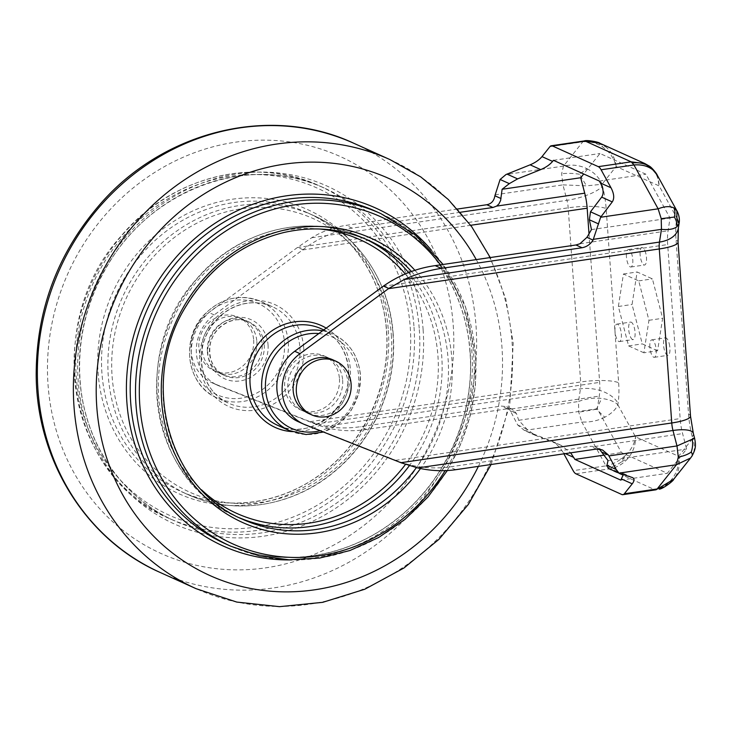 <?xml version="1.0" encoding="UTF-8"?>
<svg xmlns="http://www.w3.org/2000/svg" width="732" height="732" viewBox="0 0 732 732"><rect width="100%" height="100%" fill="white"/><g stroke="black" fill="none" stroke-linecap="round" stroke-linejoin="round"><path stroke-width="0.55" stroke-dasharray="3.66 2.75" d="M589.004 233.801L599.654 382.36A29.426 10.019 81.7 0 1 599.261 396.103L597.294 408.758L621.431 452.577L667.328 473.293L686.607 449.055L682.599 433.6A29.426 10.019 81.7 0 1 680.147 418.585L667.676 244.552A29.426 10.019 81.7 0 1 668.069 230.818L670.054 218.072L645.889 174.207L599.993 153.491L583.706 173.978M649.87 347.151A8.83 3.001 81.7 0 1 651.764 339.849A8.83 3.001 81.7 0 1 655.488 345.513A8.83 3.001 81.7 0 1 654.326 357.317A8.83 3.001 81.7 0 1 649.87 347.151M626.436 256.831A8.83 3.001 81.7 0 1 628.34 249.539A8.83 3.001 81.7 0 1 632.064 255.203A8.83 3.001 81.7 0 1 630.902 267.006A8.83 3.001 81.7 0 1 626.436 256.831M615.008 331.413A8.83 3.001 81.7 0 1 616.902 324.111A8.83 3.001 81.7 0 1 621.157 332.41A8.83 3.001 81.7 0 1 619.473 341.579A8.83 3.001 81.7 0 1 618.805 341.469A8.83 3.001 81.7 0 1 615.008 331.413M643.886 352.797L628.596 345.888L618.366 306.488L623.435 273.997L638.725 280.896L648.945 320.296L643.886 352.797L657.574 350.784L662.643 318.292L652.413 278.892L637.124 271.984L632.064 304.485L642.284 343.884L657.574 350.784M460.3 212.271L352.138 228.137C334.304 231.038 317.908 238.229 302.957 249.722L214.211 314.916A41.202 37.854 114.3 0 0 196.368 352.577A41.202 37.854 114.3 0 0 217.797 385.38A41.202 37.854 114.3 0 0 219.307 386.011L315.455 424.093C331.697 430.425 348.743 432.219 366.595 429.455L507.386 408.804L511.448 408.978L512.729 409.435L516.444 413.516L518.704 420.287L526.912 429.162L535.083 435.266L561.38 445.468L570.667 452.834M604.266 455.094L621.431 452.577M518.704 420.287L597.294 408.758M457.445 209.041L346.026 225.383C333.636 227.231 322.199 231.349 311.704 237.754L297.357 247.544L208.913 312.527A41.202 37.854 114.3 0 0 191.07 350.189A41.202 37.854 114.3 0 0 212.5 382.982A41.202 37.854 114.3 0 0 214.009 383.623L310.158 421.705L325.566 426.234C336.583 428.321 348.222 428.476 360.483 426.701L501.283 406.05L506.608 406.672L510.323 410.753L517.716 425.008L524.414 430.443L550.784 440.691C555.881 443.153 560.026 447.142 563.219 452.669L563.869 453.831M625.695 455.167C631.396 449.549 634.662 443.436 635.513 436.83C635.733 444.635 633.308 451.699 628.239 458.022C623.005 464.207 616.518 467.849 608.777 468.965L605.986 465.845C613.288 464.234 619.858 460.675 625.695 455.167L621.386 461.974L628.239 458.022M604.788 417.222C597.87 420.772 590.221 422.373 581.849 422.025L578.756 412.18L578.5 401.502C586.35 398.601 594.091 397.586 601.722 398.464C609.262 399.462 614.633 401.557 617.835 404.75C615.914 409.408 611.559 413.562 604.788 417.222L596.415 409.261L601.722 398.464M621.386 461.974C617.003 465.003 612.327 466.961 607.368 467.858M656 489.809L654.664 489.681C661.938 488.354 667.95 484.493 672.708 478.097C677.301 471.564 679.259 464.28 678.564 456.265C680.211 464.006 679.031 471.06 675.005 477.429L673.586 479.396M672.708 478.097L669.222 483.578L675.005 477.429M690.596 458.003L691.713 456.429C694.869 451.141 695.199 445.166 692.682 438.514C695.4 437.992 695.235 438.248 692.197 439.273M599.362 449.045L594.476 446.529L590.404 446.282L449.613 466.934C431.057 469.377 413.168 467.208 395.957 460.437L299.809 422.364A41.202 37.854 -65.7 0 1 298.308 421.724M342.64 380.155A29.426 27.038 -65.7 0 1 330.635 407.148A29.426 27.038 -65.7 0 1 303.149 410.991A29.426 27.038 -65.7 0 1 290.622 373.046A29.426 27.038 -65.7 0 1 327.369 357.353A29.426 27.038 -65.7 0 1 342.64 380.155M308.447 413.388A29.426 27.038 114.3 0 0 335.933 409.536A29.426 27.038 114.3 0 0 347.938 382.552A29.426 27.038 114.3 0 0 332.667 359.741M632.494 339.465A8.83 3.001 81.7 0 1 628.788 330.333A8.83 3.001 81.7 0 1 630.6 322.098A8.83 3.001 81.7 0 1 634.854 330.397A8.83 3.001 81.7 0 1 633.162 339.575A8.83 3.001 81.7 0 1 632.494 339.465M645.752 253.19A8.83 3.001 -98.3 0 0 642.028 247.526A8.83 3.001 -98.3 0 0 640.335 256.694A8.83 3.001 -98.3 0 0 644.59 264.993A8.83 3.001 -98.3 0 0 645.752 253.19M669.176 343.5A8.83 3.001 81.7 0 1 668.023 355.313A8.83 3.001 81.7 0 1 663.768 347.014A8.83 3.001 81.7 0 1 665.452 337.836A8.83 3.001 81.7 0 1 669.176 343.5M657.153 174.975L659.184 185.937C658.745 178.169 655.826 171.892 650.419 167.106L644.855 163.556M649.119 165.981L650.419 167.106M599.929 143.28L605.95 147.022C611.824 152.027 615.219 158.524 616.134 166.503C614.258 158.798 610.104 152.53 603.653 147.69C597.092 143.033 590.129 141.093 582.764 141.852L583.944 140.992C588.921 140.443 593.789 141.166 598.529 143.152L603.653 147.69M598.529 143.152L605.95 147.022M586.954 168.689C594.256 172.45 599.279 177.638 602.015 184.263L586.469 185.855L562.954 184.867L561.636 173.713L563.484 166.1C571.701 164.252 579.524 165.121 586.954 168.689L579.552 174.243L586.469 185.855M579.552 174.243C573.54 173.283 567.574 173.109 561.636 173.713M207.376 351.845A29.426 27.038 114.3 0 0 222.647 374.647A29.426 27.038 114.3 0 0 250.134 370.795A29.426 27.038 114.3 0 0 262.129 343.811A29.426 27.038 114.3 0 0 246.858 321.009A29.426 27.038 114.3 0 0 219.371 324.852A29.426 27.038 114.3 0 0 207.376 351.845M596.415 409.261L578.756 412.18M256.831 341.423A29.426 27.038 -65.7 0 1 244.836 368.406A29.426 27.038 -65.7 0 1 217.349 372.259A29.426 27.038 -65.7 0 1 204.814 334.314A29.426 27.038 -65.7 0 1 241.569 318.612A29.426 27.038 -65.7 0 1 256.831 341.423M253.656 339.987A29.426 27.038 -65.7 0 1 241.661 366.97A29.426 27.038 -65.7 0 1 214.165 370.822A29.426 27.038 -65.7 0 1 201.639 332.877A29.426 27.038 -65.7 0 1 238.385 317.176A29.426 27.038 -65.7 0 1 253.656 339.987M339.456 378.719A29.426 27.038 -65.7 0 1 327.46 405.711A29.426 27.038 -65.7 0 1 299.974 409.563A29.426 27.038 -65.7 0 1 287.438 371.618A29.426 27.038 -65.7 0 1 324.194 355.917A29.426 27.038 -65.7 0 1 339.456 378.719M553.456 160.317L599.993 153.491M599.343 181.042L645.889 174.207M591.456 229.601L670.054 218.072M648.945 320.296L662.643 318.292M638.725 280.896L652.413 278.892M628.596 345.888L642.284 343.884M618.366 306.488L632.064 304.485M623.435 273.997L637.124 271.984M608.018 460.574L686.607 449.055M623.389 474.601L621.861 472.771L608.457 468.389M620.782 480.119L667.328 473.293M669.222 483.578L659.175 489.122M560.456 445.083L549.869 440.298M565.333 453.62L563.219 452.669M524.414 430.443L581.849 422.025L605.986 465.845L573.138 470.658M617.835 404.75L635.513 436.83L678.564 456.265L692.682 438.514L692.216 436.711A44.14 15.024 81.7 0 1 688.547 414.184L676.066 240.16A44.14 15.024 81.7 0 1 676.652 219.545L676.88 218.063L659.184 185.937L616.134 166.503L602.015 184.263L602.482 186.065A44.14 15.024 81.7 0 1 606.151 208.593L618.641 382.745A44.14 15.024 81.7 0 1 618.055 403.35L617.835 404.75M575.919 473.787L608.777 468.965L654.664 489.681L621.816 494.503M693.323 433.335A29.426 8.409 -14.5 0 1 692.216 436.711M401.255 462.834L395.957 460.437M305.107 424.752L299.809 422.364M383.165 286.285L667.676 244.552M395.637 460.309L680.147 418.585M678.042 242.063A29.426 5.893 -4.1 0 0 676.066 240.16M688.547 414.184A29.426 5.893 175.9 0 1 690.514 416.096M549.915 146.675L582.764 141.852L563.484 166.1L506.004 174.527M495.006 194.831L562.954 184.867L566.961 200.312A29.426 8.409 165.5 0 0 602.482 186.065M311.704 237.754L566.961 200.312A14.713 5.005 81.7 0 1 568.188 207.824L580.668 381.976A14.713 5.005 81.7 0 1 580.476 388.848L578.5 401.502L510.561 411.466M297.357 247.544L568.188 207.824A29.426 5.893 175.9 0 1 606.151 208.593M302.957 249.722L297.659 247.334M214.211 314.916L208.913 312.527M352.138 228.137L346.026 225.383M302.655 249.941L470.676 225.291M315.373 424.057L599.654 382.36M315.455 424.093L310.158 421.705M219.307 386.011L214.009 383.623M366.595 429.455L360.483 426.701M325.566 426.234L580.476 388.848A29.426 18.62 8.9 0 1 618.055 403.35M310.075 421.669L580.668 381.976A29.426 5.893 175.9 0 1 618.641 382.745M536.007 435.65L525.42 430.864M526.912 429.162L517.716 425.008M516.444 413.516L510.323 410.753M511.448 408.978L599.261 396.103M507.386 408.804L501.283 406.05M264.252 344.772A29.426 27.038 -65.7 0 1 252.247 371.755A29.426 27.038 -65.7 0 1 224.761 375.608A29.426 27.038 -65.7 0 1 212.234 337.662A29.426 27.038 -65.7 0 1 248.981 321.961A29.426 27.038 -65.7 0 1 264.252 344.772M268.049 344.845A32.373 29.738 -65.7 0 1 224.834 378.865A32.373 29.738 -65.7 0 1 220.908 324.075A32.373 29.738 -65.7 0 1 268.049 344.845M284.474 342.439A50.032 45.96 -65.7 0 1 217.697 395.015A50.032 45.96 -65.7 0 1 211.621 310.341A50.032 45.96 -65.7 0 1 284.474 342.439M288.271 342.512A52.969 48.669 -65.7 0 1 266.677 391.089A52.969 48.669 -65.7 0 1 217.194 398.016A52.969 48.669 -65.7 0 1 194.639 329.711A52.969 48.669 -65.7 0 1 260.784 301.465A52.969 48.669 -65.7 0 1 288.271 342.512M299.919 347.773A52.969 48.669 -65.7 0 1 278.325 396.351A52.969 48.669 -65.7 0 1 228.841 403.277A52.969 48.669 -65.7 0 1 206.287 334.972A52.969 48.669 -65.7 0 1 272.441 306.726A52.969 48.669 -65.7 0 1 299.919 347.773M303.716 347.846A55.916 51.368 -65.7 0 1 229.079 406.617A55.916 51.368 -65.7 0 1 222.299 311.969A55.916 51.368 -65.7 0 1 303.716 347.846M391.327 335A150.087 137.881 -65.7 0 1 190.988 492.737A150.087 137.881 -65.7 0 1 172.779 238.705A150.087 137.881 -65.7 0 1 391.327 335M393.011 334.121A153.025 140.59 -65.7 0 1 330.617 474.455A153.025 140.59 -65.7 0 1 187.676 494.475A153.025 140.59 -65.7 0 1 122.509 297.155A153.025 140.59 -65.7 0 1 313.607 215.528A153.025 140.59 -65.7 0 1 393.011 334.121M386.652 331.248A153.025 140.59 -65.7 0 1 324.258 471.582A153.025 140.59 -65.7 0 1 181.316 491.602A153.025 140.59 -65.7 0 1 116.15 294.282A153.025 140.59 -65.7 0 1 307.257 212.655A153.025 140.59 -65.7 0 1 386.652 331.248M388.335 330.37A155.971 143.289 -65.7 0 1 180.136 494.292A155.971 143.289 -65.7 0 1 161.214 230.296A155.971 143.289 -65.7 0 1 388.335 330.37M410.231 327.158A179.514 164.92 -65.7 0 1 170.611 515.822A179.514 164.92 -65.7 0 1 148.834 211.978A179.514 164.92 -65.7 0 1 410.231 327.158M414.028 327.231A182.46 167.619 -65.7 0 1 339.639 494.558A182.46 167.619 -65.7 0 1 169.211 518.421A182.46 167.619 -65.7 0 1 91.509 283.156A182.46 167.619 -65.7 0 1 319.362 185.837A182.46 167.619 -65.7 0 1 414.028 327.231M419.326 329.629A182.46 167.619 -65.7 0 1 344.937 496.946A182.46 167.619 -65.7 0 1 174.509 520.818A182.46 167.619 -65.7 0 1 96.807 285.553A182.46 167.619 -65.7 0 1 324.66 188.225A182.46 167.619 -65.7 0 1 419.326 329.629M423.123 329.702A185.397 170.327 -65.7 0 1 175.643 524.551A185.397 170.327 -65.7 0 1 153.153 210.743A185.397 170.327 -65.7 0 1 423.123 329.702M453.236 325.283A217.77 200.065 -65.7 0 1 162.55 554.161A217.77 200.065 -65.7 0 1 136.134 185.562A217.77 200.065 -65.7 0 1 453.236 325.283M353.867 143.298A235.43 216.288 -65.7 0 1 476.02 325.74A235.43 216.288 -65.7 0 1 380.036 541.643A235.43 216.288 -65.7 0 1 160.125 572.442M389.891 159.558A235.43 216.288 -65.7 0 1 512.043 342.009A235.43 216.288 -65.7 0 1 416.05 557.903A235.43 216.288 -65.7 0 1 196.139 588.702M476.248 259.604A217.77 200.065 -65.7 0 1 501.969 347.279A217.77 200.065 -65.7 0 1 478.389 466.366M431.441 250.234A185.397 170.327 -65.7 0 1 471.856 351.699A185.397 170.327 -65.7 0 1 291.629 559.898M470.173 352.577A182.46 167.619 -65.7 0 1 395.783 519.903A182.46 167.619 -65.7 0 1 225.355 543.775C278.041 568.178 344.443 559.376 393.587 521.358C444.681 483.257 475.123 415.932 469.981 352.394C466.046 290.311 428.714 234.588 375.507 211.182A182.46 167.619 -65.7 0 1 470.173 352.577M380.805 213.579A182.46 167.619 -65.7 0 1 475.471 354.974A182.46 167.619 -65.7 0 1 401.081 522.291A182.46 167.619 -65.7 0 1 230.653 546.163M440.454 264.856A179.514 164.92 -65.7 0 1 473.796 355.853A179.514 164.92 -65.7 0 1 445.148 470.649M414.953 270.346A155.971 143.289 -65.7 0 1 451.891 359.064A155.971 143.289 -65.7 0 1 420.497 468.535M411.476 271.526A153.025 140.59 -65.7 0 1 448.094 358.991A153.025 140.59 -65.7 0 1 416.407 467.611M239.602 517.863A153.025 140.59 -65.7 0 1 236.399 516.472L242.759 519.345A153.025 140.59 -65.7 0 1 177.592 322.025A153.025 140.59 -65.7 0 1 368.69 240.398L362.34 237.525A153.025 140.59 -65.7 0 1 365.497 239.007M408.575 272.588A153.025 140.59 -65.7 0 1 441.735 356.118A153.025 140.59 -65.7 0 1 409.362 465.671M236.399 516.472A153.025 140.59 -65.7 0 1 171.233 319.152A153.025 140.59 -65.7 0 1 362.34 237.525C308.062 211.951 237.168 230.022 195.892 279.789C129.244 352.504 151.286 482.141 236.399 516.472M405.244 273.924A150.087 137.881 -65.7 0 1 437.937 356.045A150.087 137.881 -65.7 0 1 405.501 464.408M201.474 489.772A150.087 137.881 -65.7 0 1 172.642 319.783A150.087 137.881 -65.7 0 1 319.207 228.979M326.216 328.128A55.916 51.368 -65.7 0 1 350.326 368.891A55.916 51.368 -65.7 0 1 291.739 431.587M348.652 369.77A52.969 48.669 -65.7 0 1 327.058 418.347A52.969 48.669 -65.7 0 1 277.574 425.283C309.407 441.771 352.916 407.953 348.45 369.578C346.456 350.317 337.361 336.702 321.165 328.723A52.969 48.669 -65.7 0 1 348.652 369.77M322.611 330.773A52.969 48.669 -65.7 0 1 332.822 333.984A52.969 48.669 -65.7 0 1 360.3 375.031A52.969 48.669 -65.7 0 1 338.706 423.608A52.969 48.669 -65.7 0 1 289.222 430.535M318.841 333.545A50.032 45.96 -65.7 0 1 358.625 375.909A50.032 45.96 -65.7 0 1 320.168 430.718M579.936 243.747L668.069 230.818M676.652 219.545A29.426 18.62 -171.1 0 1 678.354 228.1M594.476 446.529L682.599 433.6M596.516 449.045L590.404 446.282M455.725 469.697L449.613 466.934M619.492 473.339L608.905 468.553M632.009 477.383L621.413 472.607M561.38 445.468L550.784 440.691M535.083 435.266L524.496 430.48M512.729 409.435L506.608 406.672M217.797 385.38L212.5 382.982M214.165 370.822L217.349 372.259M238.385 317.176L241.569 318.612M222.647 374.647L224.761 375.608C213.442 369.66 208.529 359.696 210.038 345.705C212.509 326.957 233.819 314.275 248.981 321.961L246.858 321.009M217.194 398.016C187.026 385.865 179.88 339.666 204.091 314.824C220.982 297.878 239.876 293.422 260.784 301.465L272.441 306.726C263.163 302.618 253.418 301.721 243.189 304.027C228.256 307.824 216.709 316.81 208.556 330.974C193.349 356.969 203.615 392.883 228.841 403.277L217.194 398.016M393.203 334.314C389.927 282.232 358.506 235.274 313.607 215.528L307.257 212.655C351.854 232.282 383.156 278.993 386.459 331.056C390.769 384.355 365.231 440.838 322.373 472.808C281.161 504.687 225.483 512.061 181.316 491.602L187.676 494.475C234.835 516.408 294.84 506.425 336.619 469.779C375.086 437.214 397.174 384.346 393.203 334.314M169.211 518.421C67.765 477.52 41.486 322.949 120.963 236.235C170.172 176.888 254.681 155.358 319.362 185.837L324.66 188.225C250.518 152.64 150.938 188.362 106.89 266.604C86.413 302.032 77.464 339.767 80.053 379.807C84.043 441.808 121.356 497.431 174.509 520.818L169.211 518.421M491.09 464.509L509.801 404.933L513.223 343.152L505.812 298.949L490.248 257.554M447.307 470.548L461.059 443.546L470.52 414.779L475.443 385.041L475.672 355.166L465.579 307.001L443.116 264.462M323.791 329.903L332.822 333.984C349.292 342.146 358.524 355.889 360.501 375.223L358.799 393.322L351.369 410.094L339.108 423.535L323.462 432.017M299.974 409.563L303.149 410.991M324.194 355.917L327.369 357.353M619.473 341.579L633.162 339.575M616.902 324.111L630.6 322.098M630.902 267.006L644.59 264.993M628.34 249.539L642.028 247.526M654.326 357.317L668.023 355.313M651.764 339.849L665.452 337.836M602.528 449.97L596.406 447.206M632.448 477.557L621.861 472.771"/><path stroke-width="1.1" d="M583.706 173.978L580.714 177.739L584.722 193.184A29.426 10.019 81.7 0 1 587.165 208.208L589.004 233.801M570.667 452.834L574.894 459.403L604.266 455.094M563.869 453.831L573.138 470.658A14.713 5.005 -98.3 0 0 575.919 473.787L621.816 494.503A14.713 5.005 -98.3 0 0 622.914 494.676A14.713 5.005 -98.3 0 0 624.323 493.771L632.238 483.825C634.534 480.778 634.598 478.691 632.448 477.557L618.979 473.137L616.179 469.468L608.466 455.066L602.528 449.97L596.516 449.045L455.725 469.697C443.317 471.49 430.654 470.896 417.725 467.931L401.255 462.834L305.107 424.752A41.202 37.854 -65.7 0 1 303.606 424.112A41.202 37.854 -65.7 0 1 282.177 391.318A41.202 37.854 -65.7 0 1 300.01 353.657L388.756 288.463L404.22 279.523C416.535 273.942 428.888 270.227 441.295 268.388L582.086 247.736C586.725 246.867 590.385 244.314 593.057 240.096L600.643 217.258L612.263 201.913C614.532 198.473 614.121 193.76 611.01 187.776L601.1 169.778A14.713 5.005 -98.3 0 0 598.309 166.658L552.422 145.942A14.713 5.005 -98.3 0 0 551.315 145.76A14.713 5.005 -98.3 0 0 549.915 146.675L542 156.621C539.2 159.933 535.248 162.678 530.124 164.828L506.004 174.527L500.102 179.477L494.887 195.773C494.063 200.833 491.373 203.816 486.826 204.731L457.445 209.041M692.682 438.514C695.4 437.992 695.235 438.248 692.197 439.273C692.994 443.446 692.673 447.7 691.237 452.037C688.135 454.334 683.816 456.018 678.299 457.088L676.459 464.71L690.596 458.003L673.614 479.368L656 489.809L622.914 494.676M691.237 452.037C692.499 454.023 692.655 455.487 691.713 456.429M692.197 439.273L676.99 445.944L672.983 430.489A29.426 8.409 -14.5 0 1 693.323 433.335L694.613 438.294C695.638 444.132 696.571 447.719 691.96 456.109L690.596 458.003M609.042 455.908L676.99 445.944L678.299 457.088M303.606 424.112L298.308 421.724A41.202 37.854 -65.7 0 1 276.879 388.921A41.202 37.854 -65.7 0 1 294.712 351.269L383.458 286.066C399.398 275.022 416.636 268.214 435.183 265.634L575.974 244.982L579.936 243.747L586.945 237.333L591.456 229.601L589.37 219.774L590.495 211.795L601.667 197.137C603.937 193.687 603.525 188.975 600.423 182.991L599.343 181.042L553.456 160.317L552.596 161.397C549.796 164.718 545.834 167.454 540.71 169.614L517.606 178.882L509.316 183.631L502.115 189.268L580.714 177.739M335.842 361.178L332.667 359.741A29.426 27.038 114.3 0 0 305.18 363.594A29.426 27.038 114.3 0 0 293.175 390.577A29.426 27.038 114.3 0 0 308.447 413.388L311.622 414.824A29.426 27.038 -65.7 0 1 299.095 376.87A29.426 27.038 -65.7 0 1 335.842 361.178A29.426 27.038 -65.7 0 1 351.113 383.98A29.426 27.038 -65.7 0 1 339.117 410.972A29.426 27.038 -65.7 0 1 311.622 414.824M652.962 169.961L657.153 174.975C657.263 174.39 651.819 167.271 649.119 165.981L644.855 163.556L631.167 161.836L633.949 164.965C641.68 164.361 648.021 166.027 652.962 169.961L646.374 164.746L649.119 165.981M673.898 207.952C670.027 205.976 664.766 206.268 658.123 208.821L661.216 218.667L661.463 229.345C668.645 230.04 673.806 229.162 676.954 226.71L679.095 223.352L676.88 218.063L676.88 210.789L673.898 207.952C675.087 210.459 675.252 213.497 674.392 217.056C676.386 220.405 677.237 223.626 676.954 226.71M551.315 145.76L584.173 140.947L599.929 143.271L644.855 163.556M502.115 189.268L500.597 200.541L498.858 204.008L496.589 206.113L492.938 207.485L460.3 212.271M646.374 164.746C642.12 162.989 637.517 162.385 632.567 162.952M674.392 217.056L661.216 218.667M619.052 473.165L608.457 468.389L606.974 465.305L608.018 460.574L599.362 449.045M574.894 459.403L620.782 480.119L623.389 474.601M573.815 457.445L565.333 453.62M624.323 493.771L657.171 488.949L676.459 464.71L618.979 473.137M417.725 467.931L672.983 430.489A14.713 5.005 81.7 0 1 671.756 422.977L659.285 248.953A29.426 5.893 -4.1 0 0 678.042 242.063L690.514 416.096A29.426 5.893 175.9 0 1 671.756 422.977L400.935 462.706M300.01 353.657L294.712 351.269M388.756 288.463L383.458 286.066M388.463 288.673L659.285 248.953A14.713 5.005 81.7 0 1 659.477 242.082L661.463 229.345L593.515 239.309M600.643 217.258L658.123 208.821L633.949 164.965L601.1 169.778M598.309 166.658L631.167 161.836L585.28 141.12L552.422 145.942M470.676 225.291L587.165 208.208M496.589 206.113L584.722 193.184M353.867 143.298C271.709 104.713 165.377 130.113 101.492 202.645C58.112 252 36.335 309.325 36.188 374.619C36.39 460.108 86.156 540.042 160.125 572.442A235.43 216.288 -65.7 0 1 59.868 268.873A235.43 216.288 -65.7 0 1 353.867 143.298L389.891 159.558L420.754 176.906L448.24 199.452L471.609 226.572L490.248 257.554M160.125 572.442L196.139 588.702A235.43 216.288 -65.7 0 1 95.883 285.132A235.43 216.288 -65.7 0 1 389.891 159.558M478.389 466.366A217.77 200.065 -65.7 0 1 171.535 552.267A217.77 200.065 -65.7 0 1 168.122 222.135A217.77 200.065 -65.7 0 1 476.248 259.604M291.629 559.898A185.397 170.327 -65.7 0 1 144.131 306.909A185.397 170.327 -65.7 0 1 431.441 250.234M380.805 213.579A182.46 167.619 -65.7 0 0 152.951 310.899A182.46 167.619 -65.7 0 0 230.653 546.163L225.355 543.775A182.46 167.619 -65.7 0 1 147.654 308.501A182.46 167.619 -65.7 0 1 375.507 211.182L380.805 213.579L415.117 234.844L443.116 264.462M445.148 470.649A179.514 164.92 -65.7 0 1 197.988 522.044A179.514 164.92 -65.7 0 1 191.994 259.348A179.514 164.92 -65.7 0 1 440.454 264.856M420.497 468.535A155.971 143.289 -65.7 0 1 209.901 501.457A155.971 143.289 -65.7 0 1 203.679 278.901A155.971 143.289 -65.7 0 1 414.953 270.346M416.407 467.611A153.025 140.59 -65.7 0 1 242.759 519.345C167.829 488.5 139.107 381.088 186.093 306.141C209.672 267.573 242.219 243.033 283.732 232.547C313.397 225.849 341.716 228.466 368.69 240.398A153.025 140.59 -65.7 0 1 411.476 271.526M409.362 465.671A153.025 140.59 -65.7 0 1 239.602 517.863M365.497 239.007A153.025 140.59 -65.7 0 1 408.575 272.588M405.501 464.408A150.087 137.881 -65.7 0 1 201.474 489.772M319.207 228.979A150.087 137.881 -65.7 0 1 405.244 273.924M291.739 431.587A55.916 51.368 -65.7 0 1 249.228 361.178A55.916 51.368 -65.7 0 1 326.216 328.128M322.611 330.773A52.969 48.669 -65.7 0 0 264.545 367.656A52.969 48.669 -65.7 0 0 289.222 430.535L277.574 425.283A52.969 48.669 -65.7 0 1 255.02 356.978A52.969 48.669 -65.7 0 1 321.165 328.723L323.791 329.903M320.168 430.718A50.032 45.96 -65.7 0 1 265.414 386.578A50.032 45.96 -65.7 0 1 318.841 333.545M492.938 207.485L486.826 204.731M501.008 198.537L494.887 195.773M509.316 183.631L500.102 179.477M552.596 161.397L542 156.621M611.01 187.776L600.423 182.991M540.71 169.614L530.124 164.828M517.606 178.882L507.011 174.106M612.263 201.913L601.667 197.137M601.091 216.581L590.495 211.795M598.584 223.937L589.37 219.774M593.057 240.096L586.945 237.333M657.153 174.975L676.88 210.789C678.033 212.719 680.174 218.154 679.095 223.352L678.354 228.1A29.426 18.62 -171.1 0 1 659.477 242.082L404.22 279.523M582.086 247.736L575.974 244.982M441.295 268.388L435.183 265.634M608.466 455.066L602.354 452.303M616.179 469.468L606.974 465.305M632.238 483.825L621.642 479.039M196.139 588.702L236.756 602.07L279.505 606.663L322.73 602.326L364.765 589.251L404 567.968L438.971 539.319L468.379 504.385L491.09 464.509M230.653 546.163L259.201 555.826L289.241 559.834L319.811 558.04L349.923 550.519L378.609 537.517L404.942 519.446L428.092 496.882L447.307 470.548M289.222 430.535L306.04 434.524L323.462 432.017M584.173 140.947C586.844 139.675 599.352 142.145 599.929 143.271M678.354 228.1L678.042 242.063M690.514 416.096L693.323 433.335M659.175 489.122C662.304 489.369 674.09 480.476 673.605 479.368"/></g></svg>
